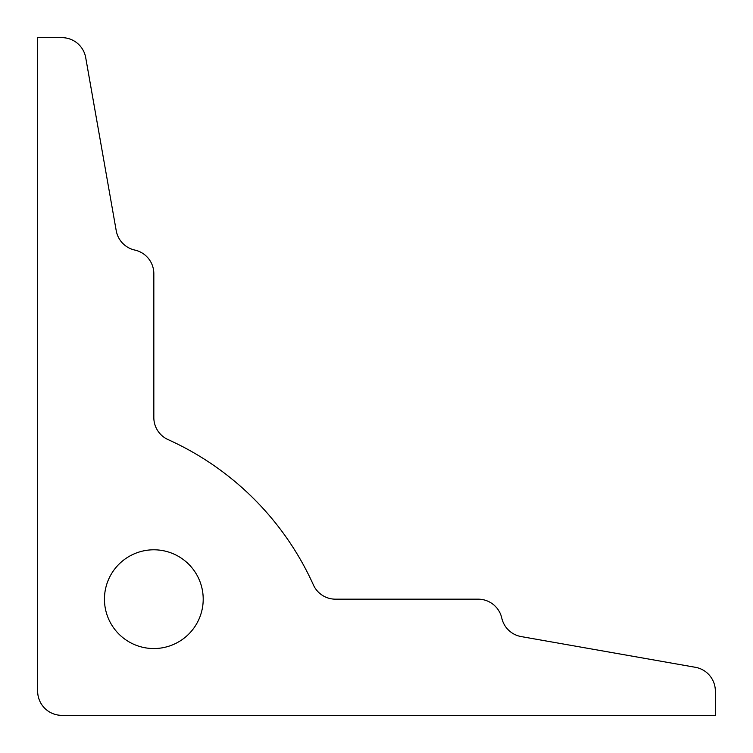 <?xml version="1.0" encoding="UTF-8"?>
<svg xmlns="http://www.w3.org/2000/svg" width="753" height="753" viewBox="0 0 753 753"><rect width="100%" height="100%" fill="white"/><g stroke="black" fill="none" stroke-linecap="round" stroke-linejoin="round"><path stroke-width="1.13" d="M104.451 599.172A49.378 49.378 0 0 1 153.828 549.794A49.378 49.378 0 0 1 203.206 599.172A49.378 49.378 0 0 1 153.828 648.549A49.378 49.378 0 0 1 104.451 599.172M61.85 715.35A24.2 24.2 0 0 1 37.65 691.15L37.65 37.65L61.878 37.65A24.2 24.2 0 0 1 85.71 57.652L116.216 230.644A24.2 24.2 0 0 0 134.834 250.071A24.2 24.2 0 0 1 153.828 273.706L153.828 417.539A24.2 24.2 0 0 0 168.079 439.601A290.442 290.442 0 0 1 313.399 584.921A24.2 24.2 0 0 0 335.462 599.172L478.155 599.172A24.2 24.2 0 0 1 501.771 618.062A24.2 24.2 0 0 0 521.18 636.577L695.348 667.29A24.2 24.2 0 0 1 715.35 691.122L715.35 715.35L61.85 715.35"/></g></svg>
